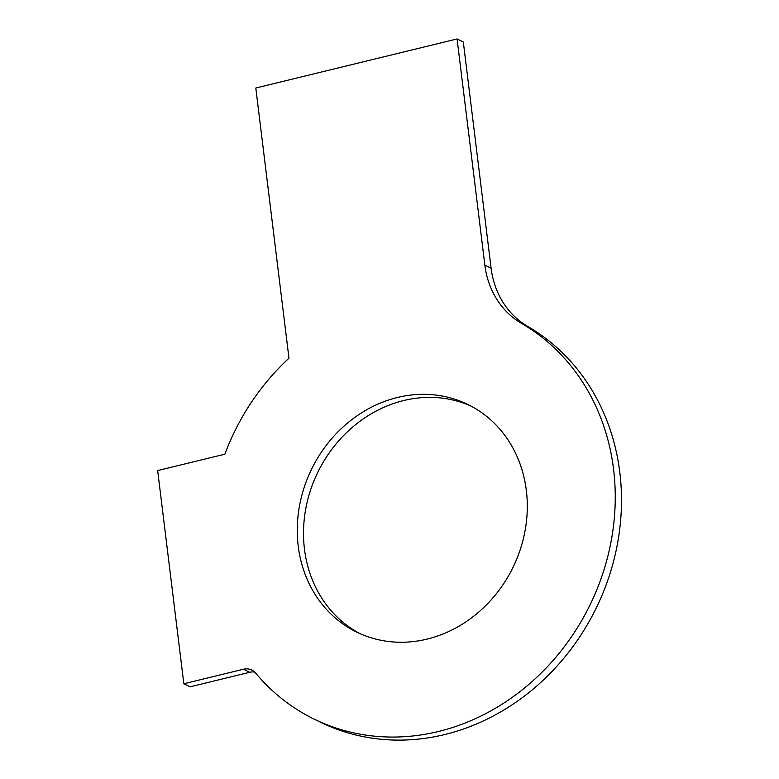 <?xml version="1.0" encoding="UTF-8"?>
<svg xmlns="http://www.w3.org/2000/svg" width="779" height="779" viewBox="0 0 779 779"><rect width="100%" height="100%" fill="white"/><g stroke="black" fill="none" stroke-linecap="round" stroke-linejoin="round"><path stroke-width="1.17" d="M320.15 722.065A223.524 197.73 -63.9 0 0 592.887 614.641A223.524 197.73 -63.9 0 0 527.87 326.508L521.628 323.451A223.524 197.73 -63.9 0 1 586.645 611.583A223.524 197.73 -63.9 0 1 313.908 719.007L320.15 722.065M254.665 672.063A14.898 13.185 -63.9 0 0 249.718 672.287L190.076 686.825L183.834 683.767L157.66 470.574L224.878 454.186A223.524 197.73 -63.9 0 1 288.97 358.194L255.804 88.017L457.088 38.95L463.32 42.008L491.101 268.2A89.41 79.088 -63.9 0 0 527.87 326.508M471.129 406.141A126.665 112.04 -63.9 0 0 317.92 472.035A126.665 112.04 -63.9 0 0 359.684 633.502M183.834 683.767L243.476 669.229A14.898 13.185 -63.9 0 1 251.773 670.057A14.898 13.185 -63.9 0 1 255.658 673.114A223.524 197.73 -63.9 0 0 313.908 719.007M457.088 38.95L484.859 265.133A89.41 79.088 -63.9 0 0 521.628 323.451M427.116 639.101A126.665 112.04 -63.9 0 0 525.27 529.613A126.665 112.04 -63.9 0 0 468.033 404.554A126.665 112.04 -63.9 0 0 311.678 468.977A126.665 112.04 -63.9 0 0 356.539 632.032A126.665 112.04 -63.9 0 0 427.116 639.101M249.718 672.287L243.476 669.229M491.101 268.2L484.859 265.133"/></g></svg>
